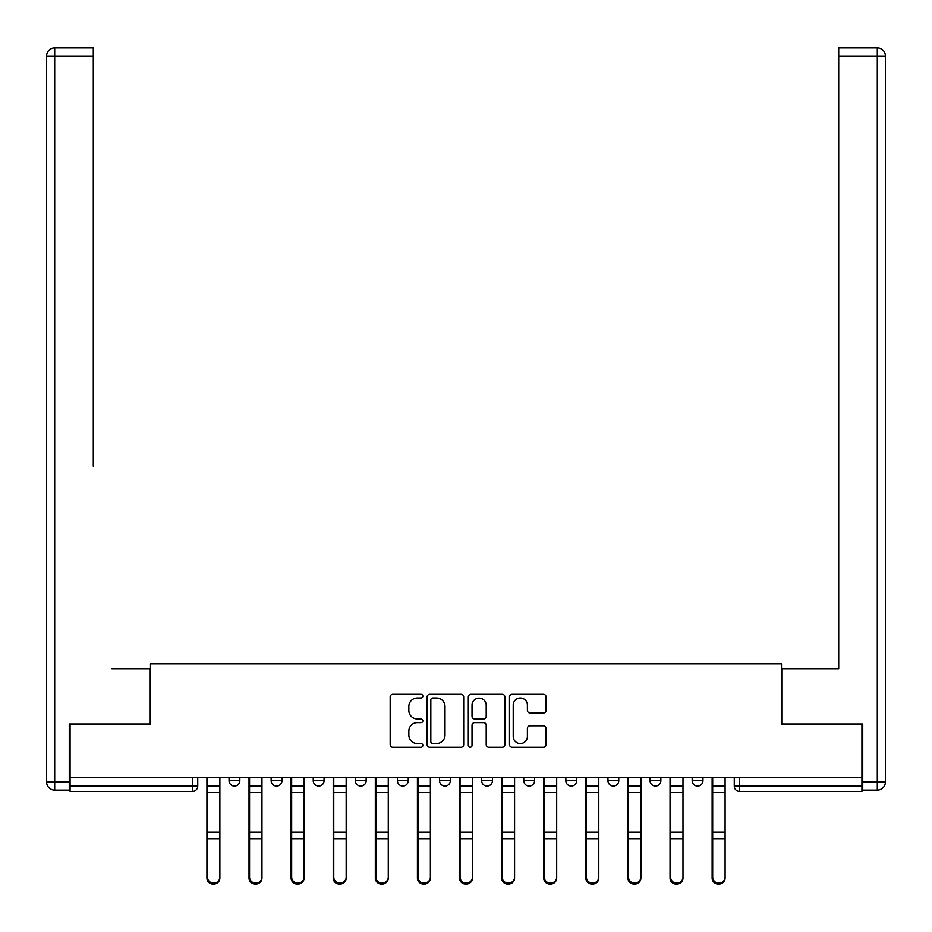 <?xml version="1.0" encoding="UTF-8"?>
<svg xmlns="http://www.w3.org/2000/svg" width="932" height="932" viewBox="0 0 932 932"><rect width="100%" height="100%" fill="white"/><g stroke="black" fill="none" stroke-linecap="round" stroke-linejoin="round"><path stroke-width="1.4" d="M422.825 696.134A1.852 1.852 0 0 0 420.961 694.282L392.815 694.282A2.645 2.645 0 0 0 390.17 696.926L390.17 744.61A2.645 2.645 0 0 0 392.815 747.266L420.961 747.266A1.852 1.852 0 0 0 422.825 745.402A1.852 1.852 0 0 0 420.961 743.55L417.326 743.55A8.481 8.481 0 0 1 408.845 735.08L408.845 731.107A8.481 8.481 0 0 1 417.326 722.626L420.961 722.626A1.852 1.852 0 0 0 422.825 720.774A1.852 1.852 0 0 0 420.961 718.922L417.326 718.922A8.481 8.481 0 0 1 408.845 710.44L408.845 706.468A8.481 8.481 0 0 1 417.326 697.986L420.961 697.986A1.852 1.852 0 0 0 422.825 696.134M692.161 777.719L692.161 780.69L702.961 780.69A5.394 5.394 0 0 1 697.555 786.084A5.394 5.394 0 0 1 692.161 780.69L692.161 777.719M565.852 777.719L565.852 780.69L576.652 780.69A5.394 5.394 0 0 1 571.258 786.084A5.394 5.394 0 0 1 565.852 780.69L565.852 777.719M481.658 777.719L481.658 780.69L492.445 780.69A5.394 5.394 0 0 1 487.052 786.084A5.394 5.394 0 0 1 481.658 780.69L481.658 777.719M439.555 777.719L439.555 780.69L450.342 780.69A5.394 5.394 0 0 1 444.948 786.084A5.394 5.394 0 0 1 439.555 780.69L439.555 777.719M355.348 777.719L355.348 780.69L366.148 780.69A5.394 5.394 0 0 1 360.742 786.084A5.394 5.394 0 0 1 355.348 780.69L355.348 777.719M543.414 712.957A2.645 2.645 0 0 0 546.07 710.312L546.07 696.926A2.645 2.645 0 0 0 543.414 694.282L512.157 694.282A2.645 2.645 0 0 0 509.513 696.926L509.513 744.61A2.645 2.645 0 0 0 512.157 747.266L543.414 747.266A2.645 2.645 0 0 0 546.07 744.61L546.07 728.451A2.645 2.645 0 0 0 543.414 725.807L530.04 725.807A2.645 2.645 0 0 0 527.395 728.451L527.395 736.466A7.083 7.083 0 0 1 520.301 743.55A7.083 7.083 0 0 1 513.217 736.466L513.217 705.07A7.083 7.083 0 0 1 520.301 697.986A7.083 7.083 0 0 1 527.395 705.07L527.395 710.312A2.645 2.645 0 0 0 530.04 712.957L543.414 712.957M70.075 777.719L70.075 724.013L150.506 724.013L150.506 663.829L781.494 663.829L781.494 724.013L861.925 724.013L861.925 777.719L70.075 777.719L70.075 786.084L197.735 786.084L197.735 777.719L197.735 786.084A5.394 5.394 0 0 1 192.341 791.478L70.075 791.478L70.075 786.084M463.682 696.926A2.645 2.645 0 0 0 461.037 694.282L429.768 694.282A2.645 2.645 0 0 0 427.124 696.926L427.124 744.61A2.645 2.645 0 0 0 429.768 747.266L461.037 747.266A2.645 2.645 0 0 0 463.682 744.61L463.682 696.926M470.963 694.282L502.232 694.282A2.645 2.645 0 0 1 504.876 696.926L504.876 744.61A2.645 2.645 0 0 1 502.232 747.266L488.846 747.266A2.645 2.645 0 0 1 486.201 744.61L486.201 725.271A2.645 2.645 0 0 0 483.545 722.626L474.679 722.626A2.645 2.645 0 0 0 472.023 725.271L472.023 745.402A1.852 1.852 0 0 1 470.171 747.266A1.852 1.852 0 0 1 468.318 745.402L468.318 696.926A2.645 2.645 0 0 1 470.963 694.282M734.265 777.719L734.265 786.084L861.925 786.084L861.925 791.478L739.659 791.478A5.394 5.394 0 0 1 734.265 786.084A5.394 5.394 0 0 0 739.659 791.478L739.659 777.719M861.925 777.719L861.925 786.084M702.961 777.719L702.961 780.69A5.394 5.394 0 0 1 697.555 786.084M660.858 777.719L660.858 780.69A5.394 5.394 0 0 1 655.464 786.084A5.394 5.394 0 0 1 650.058 780.69L660.858 780.69M650.058 777.719L650.058 780.69M618.755 777.719L618.755 780.69A5.394 5.394 0 0 1 613.361 786.084A5.394 5.394 0 0 1 607.955 780.69L618.755 780.69L618.755 777.719M607.955 777.719L607.955 780.69M576.652 777.719L576.652 780.69M534.549 777.719L534.549 780.69A5.394 5.394 0 0 1 529.155 786.084A5.394 5.394 0 0 1 523.761 780.69L534.549 780.69L534.549 777.719M523.761 777.719L523.761 780.69M492.445 777.719L492.445 780.69L492.445 777.719M450.342 780.69L450.342 777.719L450.342 780.69A5.394 5.394 0 0 1 444.948 786.084M408.239 777.719L408.239 780.69A5.394 5.394 0 0 1 402.845 786.084A5.394 5.394 0 0 1 397.451 780.69A5.394 5.394 0 0 0 402.845 786.084A5.394 5.394 0 0 0 408.239 780.69L408.239 777.719M397.451 777.719L397.451 780.69L408.239 780.69M366.148 777.719L366.148 780.69M324.045 777.719L324.045 780.69A5.394 5.394 0 0 1 318.639 786.084A5.394 5.394 0 0 1 313.245 780.69A5.394 5.394 0 0 0 318.639 786.084A5.394 5.394 0 0 0 324.045 780.69L313.245 780.69L313.245 777.719M271.142 777.719L271.142 780.69L281.942 780.69L281.942 777.719L281.942 780.69A5.394 5.394 0 0 1 276.536 786.084A5.394 5.394 0 0 1 271.142 780.69A5.394 5.394 0 0 0 276.536 786.084M229.039 777.719L229.039 780.69L239.839 780.69L239.839 777.719L239.839 780.69A5.394 5.394 0 0 1 234.445 786.084A5.394 5.394 0 0 1 229.039 780.69A5.394 5.394 0 0 0 234.445 786.084M432.693 697.986A1.852 1.852 0 0 0 430.829 699.839L430.829 741.697A1.852 1.852 0 0 0 432.693 743.55L436.526 743.55A8.481 8.481 0 0 0 445.007 735.08L445.007 706.468A8.481 8.481 0 0 0 436.526 697.986L432.693 697.986M486.201 705.209A7.083 7.083 0 0 0 479.118 698.126A7.083 7.083 0 0 0 472.023 705.209L472.023 716.265A2.645 2.645 0 0 0 474.679 718.922L483.545 718.922A2.645 2.645 0 0 0 486.201 716.265L486.201 705.209M206.916 777.719L206.916 878.072A6.209 5.976 180 0 0 213.393 884.049M219.87 877.129L219.87 878.072A6.209 5.976 180 0 1 213.661 884.049A6.209 5.976 180 0 1 207.452 878.072L207.452 877.129A6.209 5.976 0 0 0 213.661 883.117A6.209 5.976 0 0 0 219.87 877.129L219.87 838.683L207.452 838.683L207.452 877.129M207.452 777.719L207.452 838.683M219.87 777.719L219.87 838.683M249.019 777.719L249.019 878.072A6.209 5.976 180 0 0 255.496 884.049M291.11 777.719L291.11 878.072A6.209 5.976 180 0 0 297.588 884.049M69.271 782.03L69.271 790.126L54.697 790.126A8.097 8.097 0 0 1 46.6 782.03L46.6 56.048L54.697 56.048L54.697 47.951L93.293 47.951L93.293 56.048L54.697 56.048L54.697 782.03L69.271 782.03L69.271 724.013L150.238 724.013L150.238 668.687L111.91 668.687M93.293 56.048L93.293 466.268M54.697 47.951A8.097 8.097 0 0 0 46.6 56.048A8.097 8.097 0 0 1 54.697 47.951M820.09 668.687L838.707 668.687L838.707 47.951L877.303 47.951L838.707 47.951M862.729 782.03L877.303 782.03L877.303 56.048L885.4 56.048A8.097 8.097 0 0 0 877.303 47.951A8.097 8.097 0 0 1 885.4 56.048A8.097 8.097 0 0 0 877.303 47.951A8.097 8.097 0 0 1 885.4 56.048L885.4 782.03A8.097 8.097 0 0 1 877.303 790.126L862.729 790.126L862.729 724.013L781.762 724.013L781.762 668.687L838.707 668.687L838.707 466.268M877.303 790.126A8.097 8.097 0 0 0 885.4 782.03L877.303 782.03L877.303 790.126M261.962 877.129L261.962 878.072A6.209 5.976 180 0 1 255.764 884.049A6.209 5.976 180 0 1 249.555 878.072L249.555 877.129A6.209 5.976 0 0 0 255.764 883.117A6.209 5.976 0 0 0 261.962 877.129L261.962 838.683L249.555 838.683L249.555 877.129M249.555 777.719L249.555 838.683M261.962 777.719L261.962 838.683M304.065 877.129L304.065 878.072A6.209 5.976 180 0 1 297.867 884.049A6.209 5.976 180 0 1 291.658 878.072L291.658 877.129A6.209 5.976 0 0 0 297.867 883.117A6.209 5.976 0 0 0 304.065 877.129L304.065 838.683L291.658 838.683L291.658 877.129M291.658 777.719L291.658 838.683M304.065 777.719L304.065 838.683M333.213 777.719L333.213 878.072A6.209 5.976 180 0 0 339.691 884.049M375.316 777.719L375.316 878.072A6.209 5.976 180 0 0 381.794 884.049M417.42 777.719L417.42 878.072A6.209 5.976 180 0 0 423.897 884.049M346.168 877.129L346.168 878.072A6.209 5.976 180 0 1 339.959 884.049A6.209 5.976 180 0 1 333.761 878.072L333.761 877.129A6.209 5.976 0 0 0 339.959 883.117A6.209 5.976 0 0 0 346.168 877.129L346.168 838.683L333.761 838.683L333.761 877.129M333.761 777.719L333.761 838.683M346.168 777.719L346.168 838.683M388.271 877.129L388.271 878.072A6.209 5.976 180 0 1 382.062 884.049A6.209 5.976 180 0 1 375.864 878.072L375.864 877.129A6.209 5.976 0 0 0 382.062 883.117A6.209 5.976 0 0 0 388.271 877.129L388.271 838.683L375.864 838.683L375.864 877.129M375.864 777.719L375.864 838.683M388.271 777.719L388.271 838.683M430.374 877.129L430.374 878.072A6.209 5.976 180 0 1 424.165 884.049A6.209 5.976 180 0 1 417.955 878.072L417.955 877.129A6.209 5.976 0 0 0 424.165 883.117A6.209 5.976 0 0 0 430.374 877.129L430.374 838.683L417.955 838.683L417.955 877.129M417.955 777.719L417.955 838.683M430.374 777.719L430.374 838.683M459.523 777.719L459.523 878.072A6.209 5.976 180 0 0 466 884.049M472.477 877.129L472.477 878.072A6.209 5.976 180 0 1 466.268 884.049A6.209 5.976 180 0 1 460.058 878.072L460.058 877.129A6.209 5.976 0 0 0 466.268 883.117A6.209 5.976 0 0 0 472.477 877.129L472.477 838.683L460.058 838.683L460.058 877.129M460.058 777.719L460.058 838.683M472.477 777.719L472.477 838.683M501.626 777.719L501.626 878.072A6.209 5.976 180 0 0 508.103 884.049M514.581 877.129L514.581 878.072A6.209 5.976 180 0 1 508.371 884.049A6.209 5.976 180 0 1 502.162 878.072L502.162 877.129A6.209 5.976 0 0 0 508.371 883.117A6.209 5.976 0 0 0 514.581 877.129L514.581 838.683L502.162 838.683L502.162 877.129M502.162 777.719L502.162 838.683M514.581 777.719L514.581 838.683M543.729 777.719L543.729 878.072A6.209 5.976 180 0 0 550.206 884.049M556.684 877.129L556.684 878.072A6.209 5.976 180 0 1 550.474 884.049A6.209 5.976 180 0 1 544.265 878.072L544.265 877.129A6.209 5.976 0 0 0 550.474 883.117A6.209 5.976 0 0 0 556.684 877.129L556.684 838.683L544.265 838.683L544.265 877.129M544.265 777.719L544.265 838.683M556.684 777.719L556.684 838.683M585.832 777.719L585.832 878.072A6.209 5.976 180 0 0 592.309 884.049M598.787 877.129L598.787 878.072A6.209 5.976 180 0 1 592.577 884.049A6.209 5.976 180 0 1 586.368 878.072L586.368 877.129A6.209 5.976 0 0 0 592.577 883.117A6.209 5.976 0 0 0 598.787 877.129L598.787 838.683L586.368 838.683L586.368 877.129M586.368 777.719L586.368 838.683M598.787 777.719L598.787 838.683M627.935 777.719L627.935 878.072A6.209 5.976 180 0 0 634.412 884.049M640.89 877.129L640.89 878.072A6.209 5.976 180 0 1 634.68 884.049A6.209 5.976 180 0 1 628.471 878.072L628.471 877.129A6.209 5.976 0 0 0 634.68 883.117A6.209 5.976 0 0 0 640.89 877.129L640.89 838.683L628.471 838.683L628.471 877.129M628.471 777.719L628.471 838.683M640.89 777.719L640.89 838.683M670.038 777.719L670.038 878.072A6.209 5.976 180 0 0 676.504 884.049M682.981 877.129L682.981 878.072A6.209 5.976 180 0 1 676.783 884.049A6.209 5.976 180 0 1 670.574 878.072L670.574 877.129A6.209 5.976 0 0 0 676.783 883.117A6.209 5.976 0 0 0 682.981 877.129L682.981 838.683L670.574 838.683L670.574 877.129M670.574 777.719L670.574 838.683M682.981 777.719L682.981 838.683M712.13 777.719L712.13 878.072A6.209 5.976 180 0 0 718.607 884.049M725.084 877.129L725.084 878.072A6.209 5.976 180 0 1 718.887 884.049A6.209 5.976 180 0 1 712.677 878.072L712.677 877.129A6.209 5.976 0 0 0 718.887 883.117A6.209 5.976 0 0 0 725.084 877.129L725.084 838.683L712.677 838.683L712.677 877.129M712.677 777.719L712.677 838.683M725.084 777.719L725.084 838.683M192.341 777.719L192.341 791.478M206.916 786.084L219.87 786.084M219.87 832.183L207.452 832.183M219.87 792.596L207.452 792.596M249.019 786.084L261.962 786.084M291.11 786.084L304.065 786.084M54.697 790.126L54.697 782.03L46.6 782.03M877.303 47.951L877.303 56.048L838.707 56.048M261.962 832.183L249.555 832.183M261.962 792.596L249.555 792.596M304.065 832.183L291.658 832.183M304.065 792.596L291.658 792.596M333.213 786.084L346.168 786.084M375.316 786.084L388.271 786.084M417.42 786.084L430.374 786.084M346.168 832.183L333.761 832.183M346.168 792.596L333.761 792.596M388.271 832.183L375.864 832.183M388.271 792.596L375.864 792.596M430.374 832.183L417.955 832.183M430.374 792.596L417.955 792.596M459.523 786.084L472.477 786.084M472.477 832.183L460.058 832.183M472.477 792.596L460.058 792.596M501.626 786.084L514.581 786.084M514.581 832.183L502.162 832.183M514.581 792.596L502.162 792.596M543.729 786.084L556.684 786.084M556.684 832.183L544.265 832.183M556.684 792.596L544.265 792.596M585.832 786.084L598.787 786.084M598.787 832.183L586.368 832.183M598.787 792.596L586.368 792.596M627.935 786.084L640.89 786.084M640.89 832.183L628.471 832.183M640.89 792.596L628.471 792.596M670.038 786.084L682.981 786.084M682.981 832.183L670.574 832.183M682.981 792.596L670.574 792.596M712.13 786.084L725.084 786.084M725.084 832.183L712.677 832.183M725.084 792.596L712.677 792.596"/></g></svg>
